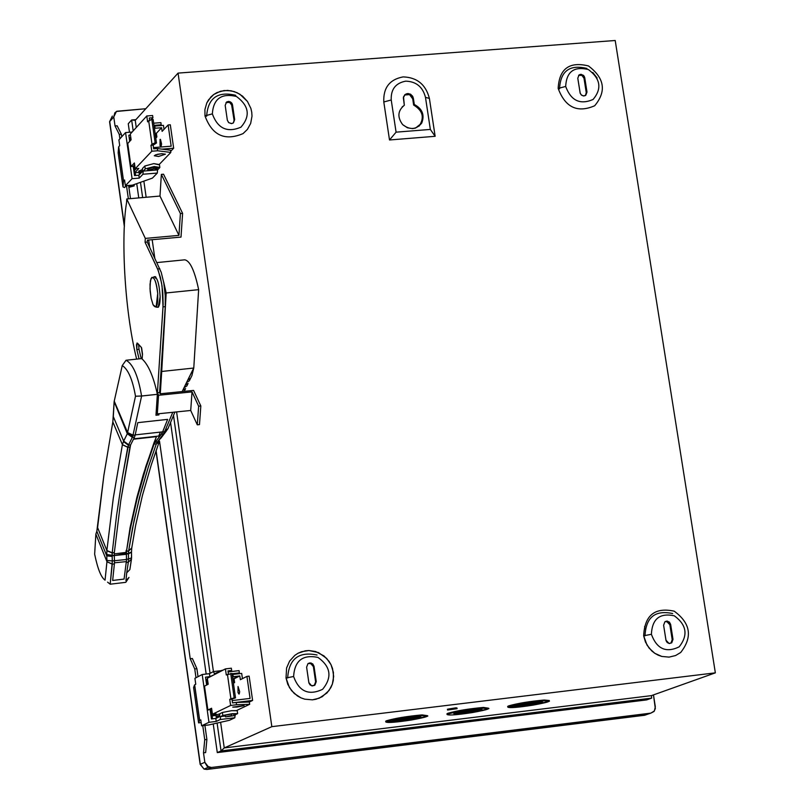 <?xml version="1.0" encoding="UTF-8"?>
<svg xmlns="http://www.w3.org/2000/svg" width="810" height="810" viewBox="0 0 810 810"><rect width="100%" height="100%" fill="white"/><g stroke="black" fill="none" stroke-linecap="round" stroke-linejoin="round"><path stroke-width="1.21" d="M158.568 156.472L154.295 155.753L155.722 154.821L161.605 153.687L165.432 154.173L158.568 156.472M157.322 154.335L162.132 153.657M153.667 123.191L160.876 122.634L161.19 124.811L153.971 125.378M131.038 139.36L130.137 140.343L129.833 138.186L130.734 137.194M134.642 164.794L133.154 166.384L130.997 166.556L127.737 143.492L131.109 139.816L130.288 134.045L146.782 115.972L152.614 115.516L152.928 117.723L151.48 119.293M130.997 166.556L134.379 162.962L135.199 168.743L138.804 168.46L134.723 172.753L134.419 170.586L136.242 168.662M130.663 140.302L130.137 140.343M160.451 125.611L161.19 124.811M149.577 120.062L149.283 118.007L152.928 117.723M146.782 115.972L147.612 121.844L151.784 119.202L153.131 119.434L156.482 142.975L155.135 142.752L151.784 119.202M157.322 148.554L170.515 150.235L170.829 152.432L157.636 150.761L157.322 148.554L153.667 148.848L153.151 145.172L150.954 145.344L151.794 151.227L135.199 168.743M157.636 150.761L151.794 151.227M153.151 145.172L156.482 142.975M155.135 142.752L152.007 144.22L148.665 120.7M150.954 145.344L152.007 144.22M134.723 172.753L139.016 172.398L142.297 171.031M159.418 164.258L170.829 152.432M142.408 169.523L138.844 171.153M140.92 173.036L139.016 172.388L138.814 170.94M219.571 716.283L216.098 716.334L219.652 715.463M219.804 713.904L215.895 714.926M236.986 707.059L232.743 707.14L244.114 705.611L236.986 707.059M229.058 671.814L239.061 670.639L239.385 672.908L232.075 673.758M207.846 681.848L206.864 682.354L206.54 680.116L207.532 679.61M211.694 708.993L207.876 710.046L204.495 686.131L208.19 684.247L207.34 678.253L225.423 668.888L231.336 668.199L231.66 670.477L228.157 672.28M207.876 710.046L211.592 708.234L212.433 714.238L216.078 713.802L211.612 715.949L211.299 713.711L212.291 713.225M207.907 682.233L206.864 682.354M237.421 673.9L239.385 672.908M228.41 674.031L227.964 670.913L231.66 670.477M225.423 668.888L226.284 674.973L232.035 673.454L235.507 697.886L234.181 697.906L230.698 673.464M236.216 702.472L249.338 702.027L249.662 704.305L236.54 704.751L236.216 702.472L232.51 702.908L231.974 699.101L229.756 699.364L230.617 705.459L212.433 714.238M236.54 704.751L230.617 705.459M231.974 699.101L235.507 697.886M234.181 697.906L230.911 698.797L227.438 674.386M229.756 699.364L230.911 698.797M211.612 715.949L215.966 715.433M236.885 710.38L249.662 704.305M160.167 393.792L193.58 390.42L200.829 405.972L199.523 423.964L200.829 405.972L198.642 406.195L192.031 391.888L158.547 395.27L157.413 392.749L159.6 392.526L165.24 306.636L165.24 295.559L163.782 282.842L161.231 272.342L147.268 242.058L147.39 240.135L181.005 237.097L182.604 213.354L163.529 174.201L161.362 174.393L159.985 196.05L126.765 198.966L145.314 238.413L178.949 235.376L159.985 196.05L178.949 235.376L180.407 213.546L161.362 174.393L180.407 213.546L182.604 213.354L180.407 213.546L178.949 235.376L145.314 238.413L145.071 242.261L147.268 242.058L145.071 242.261L157.616 268.971L159.833 268.768L157.616 268.971L160.38 277.303L162.061 286.173L163.023 306.848L165.24 306.636L163.023 306.848L157.413 392.749L163.144 304.398L162.79 292.602L161.565 283.054L158.315 270.611L145.071 242.261L145.314 238.413L126.765 198.966L126.542 202.784C121.135 234.465 123.9 307.729 136.637 359.124C123.9 307.729 121.135 234.465 126.542 202.784L126.765 198.966L159.985 196.05L161.362 174.393L163.529 174.201L182.604 213.354L181.005 237.097L147.39 240.135L147.268 242.058L161.231 272.342L163.782 282.842L165.24 295.559L165.24 306.636L159.6 392.526L157.413 392.749L158.547 395.27L157.322 413.88L158.547 395.27L192.031 391.888L190.715 410.478L192.031 391.888L198.642 406.195L197.296 424.825L198.642 406.195L200.829 405.972L193.58 390.42L160.167 393.792L159.6 392.526L160.167 393.792M153.06 304.752C156.472 309.703 158.031 305.937 157.737 293.453C156.047 280.523 153.809 275.582 151.014 278.62L150.042 284.209L150.154 291.104L151.136 298.262L153.06 304.752L151.136 298.262L150.012 288.654L150.417 280.817L151.794 277.405C154.599 277.374 156.583 282.72 157.737 293.453L156.107 307.142L153.06 304.752M157.363 394.318C153.394 376.144 148.169 364.237 141.679 358.587L126.056 360.248C132.992 363.963 138.166 375.88 141.568 395.999L157.363 394.318L155.976 415.236L158.881 414.912L158.375 413.778L158.881 414.912L155.976 415.236L157.363 394.318L141.608 396.029L133.012 435.132L127.595 432.55L132.982 435.274L127.484 433.036L132.85 436.124L132.982 435.274L132.85 436.124L127.484 433.036L127.312 433.714L132.334 437.38L132.85 436.124L132.334 437.38L127.312 433.714L114.139 401.649L113.309 416.613L123.657 441.106L127.312 433.714L123.657 441.096L113.309 416.613L112.833 421.929L122.401 444.619L123.657 441.106L122.401 444.619L112.833 421.929L103.882 475.379L97.585 527.573L106.869 550.527L113.289 498.18L122.401 444.619L113.289 498.18L106.869 550.527L97.585 527.573L96.825 531.238L106.778 555.893L106.869 550.527L106.778 555.893L96.825 531.238L103.882 475.379L112.833 421.929L114.139 401.649L127.484 433.036L114.24 401.132L127.595 432.55L135.503 396.222C132.567 379.525 128.152 369.299 122.249 365.553L114.24 401.132L122.249 365.553C128.152 369.299 132.567 379.525 135.503 396.222L127.595 432.55L133.012 435.132L141.608 396.029L135.503 396.222L141.568 395.999C138.166 375.88 132.992 363.963 126.056 360.248L141.679 358.587C148.169 364.237 153.394 376.144 157.363 394.318M126.724 572.822L125.935 580.709L129.003 577.419L125.793 582.329L110.201 584.202L112.266 564.165L114.392 563.912L112.266 564.165L112.185 552.977L116.549 515.626L122.239 477.87L128.415 445.196L130.582 444.953L120.811 500.388L114.331 552.582L120.811 500.388L129.924 447.039L127.747 447.282L129.924 447.039L130.582 444.953L128.415 445.196L127.767 447.201L122.239 477.87L116.549 515.626L112.205 552.795L114.331 552.582L112.195 552.977L114.321 552.724L114.261 555.022L114.321 552.724L112.185 552.977L112.124 555.275L114.271 555.528L126.36 553.392L126.37 554.313L126.36 553.392L114.271 555.528L126.37 554.313L126.512 559.487L126.37 554.313L114.271 555.528L114.483 560.692L114.271 555.528L112.134 555.781L112.347 560.945L126.512 559.487L126.471 561.593L114.483 562.798L114.392 563.912L114.483 560.692L114.483 562.798L126.471 561.593L126.512 559.487L112.347 560.945L110.201 584.202L125.793 582.329L129.003 577.419L125.935 580.709L126.724 572.822L129.873 569.551L131.473 559.062L128.324 562.251L126.724 572.822L128.324 562.251L131.473 559.062L131.504 552.298L131.574 557.847L128.506 559.021L131.574 557.847L129.873 569.551M172.773 412.31L165.058 430.707L164.349 431.791L162.648 431.983L161.463 434.15L163.478 433.927L157.423 441.966L155.155 442.219L154.173 443.9L156.239 444.103L163.478 433.927L161.463 434.15L155.155 442.219L157.423 441.966L166.688 430.576L160.856 438.281M164.359 431.791L163.478 433.927L164.359 431.791L167.498 429.523M174.899 412.087L167.994 428.622L174.899 412.087M184.366 391.169L185.581 388.587L184.366 391.169M186.816 386.016L188.062 383.424L186.816 386.016L184.032 387.717L186.816 386.016M189.327 380.842L190.603 378.24L189.327 380.842L186.563 382.502L189.327 380.842M191.899 375.648L190.603 378.24L187.849 379.88L185.287 385.115L188.062 383.424L185.287 385.115L182.787 390.319L185.581 388.587L182.787 390.319L182.199 391.564L193.722 368.044L161.706 371.466L160.289 393.771L161.706 371.466L193.722 368.044L187.849 379.88L190.603 378.24L191.899 375.648L193.782 367.912L198.642 289.656L166.182 292.957L161.706 371.466L166.182 292.957L198.642 289.656C194.643 270.682 190.006 260.729 184.72 259.818L156.917 262.582L184.72 259.818C190.006 260.729 194.643 270.682 198.642 289.656L193.782 367.912L191.899 375.648M157.423 441.966L156.239 444.103L154.173 443.9L162.648 431.983L164.349 431.791L167.994 428.622L165.058 430.707L172.682 412.523M163.185 434.302L166.698 430.566L163.185 434.302M156.239 444.103L148.27 467.228L139.381 497.907L132.496 528.322L128.648 550.881L134.035 520.749L141.416 490.263L148.27 467.228L156.239 444.103L159.206 441.885L151.288 464.849L142.459 495.315L135.604 525.518L131.767 547.935L135.604 525.518L142.459 495.315L151.288 464.849L159.206 441.885M128.466 553.331L126.39 553.584L128.466 553.837L128.638 550.881L131.767 547.935L128.648 550.881L131.767 547.935L128.618 551.023L128.466 553.331L131.514 551.985L131.736 548.137L131.514 551.985M128.456 553.837L128.506 559.021L128.456 553.837L131.504 552.298M128.506 559.021L128.324 562.251L128.506 559.021L126.542 559.254L126.39 562.484L128.324 562.251L126.39 562.484L126.542 559.254L128.506 559.021M128.466 553.837L126.4 554.081L126.542 559.254L126.4 554.081L128.466 553.837M126.39 553.584L126.502 551.276L126.39 553.584M128.628 551.023L126.502 551.276L128.628 551.023M128.648 550.881L126.502 551.276L128.648 550.881M154.001 444.346L146.063 467.471L137.224 498.13L130.359 528.515L126.512 551.134L130.359 528.515L137.224 498.13L146.063 467.471L154.001 444.346M153.849 443.131L143.441 474.063L136.961 497.137L130.066 527.654L126.522 551.063L130.066 527.654L136.961 497.137L145.861 466.347L156.431 436.651L133.468 439.202L156.431 436.651L153.849 443.131L154.173 443.9L153.849 443.131M114.382 563.983L112.661 580.456L124.072 579.079L126.33 561.613L124.072 579.079L112.661 580.456L114.382 563.983M125.955 552.42L126.208 550.294L126.36 553.392L125.955 552.41L114.261 553.908M95.864 534.144L96.825 531.249L95.864 534.144L106.95 561.664L106.778 555.893L106.95 561.664L95.864 534.144M106.94 561.755L105.057 580.152L106.94 561.745L112.266 564.165L106.94 561.745M95.853 534.225L94.648 554.162C97.676 568.843 101.139 577.51 105.057 580.152C101.139 577.51 97.676 568.843 94.648 554.162L95.853 534.225M107.568 582.137L110.201 584.202M112.276 564.074L106.95 561.664L112.276 564.074M112.347 560.945L106.971 560.439L112.347 560.945M112.165 556.409L106.778 555.893L112.165 556.409M112.134 555.781L106.748 555.174L112.134 555.781M112.124 555.275L106.728 554.536L112.124 555.275M112.195 552.977L106.849 550.749L112.195 552.977M112.205 552.835L106.859 550.577L112.205 552.835M112.205 552.795L106.869 550.527L112.205 552.795M127.747 447.282L122.381 444.741L127.747 447.282M127.767 447.201L122.401 444.619L127.767 447.201M128.415 445.196L123.424 441.582L128.415 445.196L128.648 444.72L123.657 441.106L128.648 444.72L132.334 437.38L128.415 445.196M130.582 444.953L134.511 437.147L132.334 437.38L134.511 437.147L130.582 444.953M135.159 435.102L134.511 437.147L135.179 435.031L132.982 435.274L135.159 435.102M137.791 422.658L135.179 435.031L137.791 422.658L167.64 419.377L162.648 431.851L135.199 434.889L162.648 431.851L167.64 419.377L137.791 422.658M133.66 438.828L158.75 436.043L160.329 432.115L158.75 436.043L133.66 438.828M162.648 431.983L167.64 419.377L162.648 431.983M163.61 281.839L166.182 292.957L163.61 281.839M126.056 360.248L122.249 365.553L126.076 360.237M158.881 414.912L158.963 413.718M155.419 278.174L155.945 277.223M156.583 307.091L158.244 307.284L160.137 296.774C159.286 283.692 157.261 277.03 154.052 276.777L153.971 276.858C157.18 276.797 159.236 283.439 160.137 296.774C160.167 304.58 158.983 308.023 156.583 307.091M138.996 349.343L136.839 349.555L139.047 358.87L136.839 349.555L138.996 349.343L138.642 344.442L138.996 349.343L141.203 358.638L138.996 349.343M142.125 358.87L142.499 354.274L141.294 347.328L136.951 343.055L136.839 349.555L136.475 344.655L137.447 343.146L141.294 347.328L142.499 354.274L142.125 358.87M156.229 411.45L157.322 413.88L190.715 410.478L197.296 424.825L199.473 424.602L197.296 424.825L190.715 410.478L157.322 413.88L156.229 411.45M160.481 139.391L160.066 145.668L161.028 146.731L161.575 144.069L160.481 139.391M155.996 137.882L155.439 133.954L155.996 137.882M155.783 138.105L156.877 136.941L156.36 133.326L161.605 127.727L155.095 128.233L154.781 126.046L154.163 126.714L154.781 126.046L163.458 125.368L154.781 126.046L155.095 128.233L154.477 128.901L155.095 128.233L161.605 127.727L162.121 131.362L168.126 124.963L170.313 124.791L168.126 124.963L162.121 131.362L161.605 127.727L156.36 133.326L155.115 133.417L156.36 133.326L156.877 136.941L155.783 138.105M164.025 129.337L163.458 125.368L164.025 129.337M171.163 146.195L168.126 124.963L171.163 146.195L153.495 147.602L171.163 146.195M160.046 139.421L161.575 144.069L160.927 146.792L160.066 145.668L160.046 139.421M162.01 149.151L173.664 148.22L170.313 124.791L173.664 148.22L162.01 149.151M170.667 151.328L173.664 148.22L170.667 151.328M238.039 686.505L238.008 692.56L239.183 693.988L239.669 691.74L238.039 686.505L239.669 691.74L238.95 694.059L238.008 692.56L238.039 686.505M233.644 683.053L233.057 678.942L233.644 683.053M233.422 683.174L234.617 682.577L234.08 678.821L239.811 675.925L233.219 676.694L232.895 674.436L241.684 673.404L232.895 674.436L233.219 676.694L232.541 677.038L239.811 675.925L240.357 679.691L246.928 676.401L249.136 676.137L246.928 676.401L240.357 679.691L239.811 675.925L232.814 678.962L234.08 678.821L234.617 682.577L233.422 683.174M242.433 678.648L241.684 673.404L242.433 678.648M250.077 698.422L246.928 676.401L250.077 698.422L232.176 700.559L250.077 698.422M232.5 702.837L252.609 700.437L249.136 676.137L252.609 700.437L232.5 702.837M249.298 702.027L252.609 700.437L249.298 702.027M645.003 635.85C645.904 617.26 655.118 609.829 672.664 613.545M669.86 624.743L668.351 622.171L665.324 621.503L666.691 621.442L669.86 624.743L670.65 624.429L667.481 621.128L664.868 621.817L663.613 625.249L665.962 640.194L669.07 643.484L671.753 642.806L672.999 639.363L672.209 639.667L669.86 624.743L672.209 639.667L670.953 643.11L672.209 639.667L672.999 639.363L670.65 624.429L669.86 624.743M651.392 634.301C656.839 648.992 666.114 653.174 679.195 646.836C688.287 635.212 686.657 624.874 674.315 615.803C659.765 612.724 652.131 618.891 651.392 634.301C652.131 618.891 659.765 612.724 674.315 615.803C686.657 624.874 688.287 635.212 679.195 646.836C666.114 653.174 656.839 648.992 651.392 634.301L643.656 635.789L647.018 645.104L651.736 650.906L654.784 653.295L661.8 656.444L669.08 657.112L675.591 655.543L680.704 652.475C692.793 637.004 690.626 623.234 674.203 611.165C654.834 607.065 644.659 615.266 643.656 635.789L651.392 634.301M670.65 624.429L672.999 639.363L671.753 642.806L669.364 643.525L667.217 642.553L666.063 640.669L663.613 625.249L664.868 621.817L666.681 621.088L669.394 622.07L670.65 624.429M287.651 678.021C288.886 658.915 298.698 651.25 317.064 655.017M313.389 666.6L311.668 663.835L308.306 663.4L310.534 663.309L313.389 666.6L314.017 666.296L311.151 663.005L307.972 663.623L306.605 667.167L308.823 682.516L311.597 685.787L314.867 685.179L316.244 681.635L315.617 681.929L313.389 666.6L315.617 681.929L314.24 685.473L316.244 681.635L314.017 666.296L313.389 666.6M293.605 676.502C299.103 691.588 308.782 695.861 322.623 689.3C332.363 677.332 330.814 666.711 317.996 657.426C302.758 654.298 294.637 660.656 293.605 676.502C294.637 660.656 302.758 654.298 317.996 657.426C330.814 666.711 332.363 677.332 322.623 689.3C308.782 695.861 299.103 691.588 293.605 676.502L286.031 677.99L287.783 684.328L291.58 690.657L297.442 695.942L300.976 697.866L304.762 699.172L312.407 699.83L319.261 698.19L326.946 692.985L330.895 687.528L332.343 684.146L333.669 676.451L332.505 668.432L331.017 664.686L326.653 658.388L318.512 652.597L308.914 650.531L301.644 651.696L298.11 653.214L294.83 655.351L289.595 661.112L286.588 667.977L286.031 677.99L293.605 676.502M314.017 666.296L316.244 681.635L314.867 685.179L312.356 685.928L310.119 684.946L308.924 683.002L306.605 667.167L307.972 663.623L309.896 662.884L312.731 663.876L314.017 666.296M227.337 120.194L228.724 122.664L231.69 123.586L233.29 122.968L234.657 119.617L233.401 122.887L234.08 120.194L232.288 103.984L230.637 102.009L228.572 101.412L226.557 102.06L225.19 105.401L227.337 120.194L225.19 105.401L226.557 102.06L229.038 101.442L231.66 102.91L232.51 104.834L231.944 105.421L229.645 102.364L225.99 102.647L229.048 102.141L231.508 104.136L234.08 120.194L234.657 119.617L232.51 104.834L234.657 119.617L233.29 122.968L231.397 123.606L228.602 122.563L227.337 120.194M206.621 116.286C207.917 98.02 217.617 91.024 235.73 95.307M212.341 113.876C217.718 128.527 227.245 132.972 240.934 127.19C250.584 116.083 249.095 105.847 236.469 96.481C221.454 92.937 213.405 98.739 212.341 113.876C213.405 98.739 221.454 92.937 236.469 96.481C249.095 105.847 250.584 116.083 240.934 127.19C227.245 132.972 217.718 128.527 212.341 113.876L204.981 115.87C212.139 135.402 224.836 141.304 243.061 133.599L247.394 129.408L250.665 123.454L252.001 116.134L251.748 112.236L250.877 108.398L247.455 101.453L239.851 94.203L234.242 91.581L227.661 90.396L220.482 91.246L213.749 94.497L208.555 99.832L206.773 102.991L204.91 109.613L204.981 115.87L212.341 113.876M597.112 77.993L592.768 72.454L597.112 77.993M559.528 88.837C560.49 71.047 569.622 64.253 586.936 68.455M584 78.266L581.995 75.401L578.603 75.35L581.924 75.36L584 78.266L584.739 77.679L584.111 76.099L581.256 74.348L579.029 74.966L577.783 78.216L580.244 93.393L581.651 95.246L583.929 95.965L585.751 95.337L586.997 92.077L586.258 92.654L584 78.266L586.258 92.654L585.417 95.55L586.997 92.077L584.739 77.679L584 78.266M565.674 86.447C570.999 100.724 580.142 105.067 593.082 99.468C602.103 88.665 600.534 78.691 588.384 69.549C574.027 66.066 566.453 71.705 565.674 86.447C566.453 71.705 574.027 66.066 588.384 69.549C600.534 78.691 602.103 88.665 593.082 99.468C580.142 105.067 570.999 100.724 565.674 86.447L558.161 88.422C565.269 107.447 577.439 113.228 594.682 105.756C606.68 91.368 604.594 78.094 588.414 65.924C569.308 61.287 559.224 68.789 558.161 88.422L565.674 86.447M584.739 77.679L586.997 92.077L585.751 95.337L583.392 95.934L581.276 94.932L580.142 93.079L577.783 78.216L579.029 74.966L580.831 74.338L583.494 75.37L584.739 77.679M412.715 98.85L413.1 97.21L410.862 94.405L408.118 93.535L405.142 94.476L403.35 97.706L404.322 105.259C397.73 110.697 397.163 117.146 402.631 124.598L407.41 127.778L412.503 128.628L415.54 128.081L421.726 123.079C424.825 114.969 422.354 108.763 414.305 104.48L413.363 98.273L412.715 98.85L413.647 105.057L414.305 104.48L413.647 105.057C422.931 110.686 424.713 117.744 419.013 126.218C424.713 117.744 422.931 110.686 413.647 105.057L412.715 98.85L409.546 94.618L412.715 98.85M404.565 95.003L405.699 94.405L409.546 94.618L404.565 95.003M403.663 105.837L402.236 106.829L403.663 105.837M391.23 99.984L396.08 132.162L430.343 129.428L425.473 97.332C422.779 86.893 416.198 81.506 405.729 81.152C395.594 83.076 390.764 89.353 391.23 99.984L383.798 101.979L389.509 139.978L396.08 132.162L391.23 99.984C390.764 89.353 395.594 83.076 405.729 81.152C416.198 81.506 422.779 86.893 425.473 97.332L429.401 98.435C425.807 84.544 417.049 77.365 403.117 76.899C389.61 79.451 383.171 87.804 383.798 101.979L391.23 99.984M404.322 105.259L403.522 96.856L405.111 94.507L407.602 93.555L410.326 94.102L412.584 96.157L414.305 104.48C422.354 108.763 424.825 114.969 421.726 123.079C416.289 129.711 409.921 130.218 402.631 124.598C397.163 117.146 397.73 110.697 404.322 105.259M430.343 129.428L435.142 136.303L429.401 98.435L425.473 97.332L430.343 129.428L396.08 132.162L389.509 139.978L435.142 136.303L430.343 129.428M525.093 704.346L532.028 703.313L525.093 704.346M522.997 704.882L529.78 704.477L534.519 703.363L533.071 703.232L522.997 704.882L534.549 703.313L529.78 704.477L522.997 704.882M519.696 705.287C518.815 706.047 522.409 705.834 530.469 704.639C537.86 703.293 539.602 702.635 535.693 702.655L519.696 705.287L535.693 702.655L537.992 702.867L530.469 704.639L519.25 705.52L519.605 704.67L519.696 705.287M537.972 702.726L537.85 701.976L534.489 703.141M515.251 705.814L519.271 705.672L515.251 705.814M537.982 702.878L541.87 701.835L537.982 702.878M515.19 705.834L514.522 706.188C515.656 706.867 521.286 706.431 531.4 704.872L542.71 702.199L539.258 701.885L515.19 705.834L539.258 701.885C545.14 701.845 542.518 702.837 531.4 704.872C519.291 706.654 513.894 706.978 515.19 705.834M549.322 700.508L544.239 700.032C529.72 701.338 517.874 703.293 508.68 705.874L508.791 706.614C506.898 708.294 514.876 707.818 532.717 705.186C549.119 702.199 552.997 700.721 544.35 700.771C529.841 702.088 517.985 704.032 508.791 706.614C517.985 704.032 529.841 702.088 544.35 700.771L549.433 701.247L532.717 705.186C517.792 707.484 509.49 708.132 507.809 707.13L508.791 706.614L508.68 705.874L507.698 706.391L508.234 706.857L516.669 706.563M464.393 711.747L471.43 710.704L464.393 711.747M462.297 712.284L469.223 711.869L473.89 710.765L472.382 710.623L462.297 712.284L473.921 710.704L469.223 711.869L462.297 712.284M458.966 712.689C458.207 713.438 461.872 713.215 469.962 712.03C477.333 710.674 479.004 710.016 474.974 710.056L458.966 712.689L474.974 710.056L477.373 710.269L469.962 712.03L458.561 712.911L458.875 712.071L458.966 712.689M458.46 712.152L458.561 712.911M477.353 710.127L477.232 709.378L476.047 710.016M454.542 713.195L458.592 713.063L454.542 713.195M477.373 710.279L481.282 709.236L477.373 710.279M454.43 713.245L453.823 713.569C454.977 714.268 460.688 713.823 470.964 712.243L482.122 709.611L478.518 709.287L454.43 713.245L478.518 709.287C484.572 709.226 482.051 710.218 470.964 712.243C458.804 714.035 453.296 714.369 454.43 713.245M447.96 714.035C446.32 715.686 454.461 715.189 472.382 712.557C488.744 709.56 492.47 708.102 483.56 708.183C468.838 709.519 456.972 711.463 447.96 714.035C456.972 711.463 468.838 709.519 483.56 708.183L488.865 708.659L472.382 712.557C457.225 714.886 448.791 715.534 447.079 714.511L447.849 713.286L446.968 713.772L447.849 713.286L447.96 714.035M488.815 708.325L483.449 707.434C468.727 708.77 456.86 710.724 447.849 713.286C456.86 710.724 468.727 708.77 483.449 707.434L488.339 708.183M403.167 719.199L410.295 718.156L403.167 719.199M401.072 719.756L408.129 719.321L412.735 718.227L411.156 718.095L401.072 719.756L412.756 718.166L408.129 719.321L401.072 719.756M397.7 720.161C397.052 720.9 400.798 720.667 408.918 719.472C416.279 718.126 417.879 717.478 413.728 717.528L397.7 720.161L413.728 717.528L416.239 717.741L408.918 719.472L397.335 720.363L397.609 719.523L397.7 720.161M416.208 717.589L416.077 716.83L414.912 717.478M393.296 720.657L397.376 720.525L393.296 720.657M416.218 717.751L420.167 716.698L416.218 717.751M393.123 720.718L392.577 721.021C393.761 721.73 399.573 721.285 409.992 719.685L420.998 717.073L417.241 716.749L393.123 720.718L417.241 716.749C423.468 716.678 421.058 717.66 409.992 719.685C397.791 721.477 392.161 721.831 393.123 720.718M386.603 721.518C385.216 723.148 393.518 722.631 411.51 719.979C427.832 716.992 431.406 715.544 422.243 715.655C407.298 717.012 395.422 718.966 386.603 721.518C395.422 718.966 407.298 717.012 422.243 715.655L427.771 716.131L411.51 719.979C396.13 722.338 387.565 722.996 385.803 721.963L386.492 720.768L385.692 721.214L386.492 720.768L386.603 721.518M427.72 715.797L422.132 714.906C407.187 716.263 395.31 718.217 386.492 720.768C395.31 718.217 407.187 716.263 422.132 714.906L427.245 715.655M447.748 709.935L457.093 708.669L447.545 710.046L447.636 709.175L447.748 709.935M457.063 708.628L456.962 707.96L455.736 707.849L447.636 709.175L455.736 707.849L456.759 708.072L453.225 708.851M644.973 628.914L644.598 626.515M128.263 123.727L131.645 119.981L135.888 119.657L131.645 119.981L128.263 123.727L129.468 132.273L128.263 123.727M134.146 165.321L134.835 170.151L134.146 165.321M135.199 172.712L135.584 175.476L135.199 172.712M136.748 183.637L138.763 197.913L136.748 183.637M170.546 422.375L206.165 674.042L170.546 422.375M207.34 682.303L207.654 684.521L207.34 682.303M211.157 709.256L211.754 713.488L211.157 709.256M212.098 715.898L212.514 718.835L212.098 715.898M213.232 723.948L217.293 752.591L221.049 750.921L217.1 723.077L221.049 750.921L217.293 752.591L646.603 699.921L651.665 698.129L221.049 750.921L224.248 747.924L220.614 722.277L224.248 747.924L221.049 750.921L651.665 698.129L646.603 699.921L217.293 752.591L213.232 723.948M216.402 718.156L216.159 716.445L216.402 718.156M210.053 673.353L173.492 415.358L210.053 673.353M149.658 247.141L148.655 240.023L149.658 247.141M142.641 197.579L140.474 182.321L142.641 197.579M139.391 174.636L139.107 172.662L139.391 174.636M133.184 130.866L131.645 119.981L135.25 120.356L178.058 73.103L615.205 40.5L715.351 672.847L651.442 695.628L651.665 698.129L651.442 695.628L224.248 747.924L651.442 695.628L715.351 672.847L271.836 726.661L224.248 747.924L271.836 726.661L715.351 672.847L615.205 40.5L178.058 73.103L271.836 726.661L178.058 73.103L135.25 120.356L131.645 119.981L133.184 130.866M220.097 670.893L223.155 670.062L220.097 670.893M213.698 674.963L209.881 676.644L205.527 677.15L209.881 676.644L213.698 674.963M205.882 679.651L207.492 679.276L205.882 679.651M213.475 671.571L214.498 673.849L213.475 671.571L209.456 673.657L209.881 676.644L209.456 673.657L213.475 671.571L220.128 670.791L213.475 671.571M216.756 672.675L214.498 673.849L219.723 671.834L216.756 672.675L216.857 673.323L216.756 672.675M194.916 678.324L202.206 674.507L209.456 673.657L202.206 674.507L208.97 722.307L216.23 721.426L220.279 719.513L234.829 717.761L235.042 715.564L234.829 717.761L229.463 720.282L208.828 724.94L229.463 720.282L234.829 717.761L220.279 719.513L220.563 716.577L220.279 719.513L216.23 721.426L215.804 718.44L216.23 721.426L208.97 722.307L201.619 725.811L208.828 724.94L201.619 725.811L200.779 719.867L201.619 725.811L208.97 722.307L202.206 674.507L194.916 678.324L195.747 684.258L194.572 684.885L193.6 687.538L198.592 722.885L199.594 720.465L194.572 684.885L199.685 720.394L194.663 684.814L199.685 720.394L200.779 719.867L199.594 720.465L198.592 722.885L201.163 722.581L198.592 722.885L193.6 687.538L194.572 684.885L195.747 684.258L194.916 678.324M231.64 671.51L231.336 670.963M231.579 715.534L225.625 716.901L235.234 715.443L225.625 716.901L231.579 715.534L231.366 714.025L225.251 715.27L231.366 714.025L231.579 715.534M235.214 715.372L235.011 713.954L231.366 714.025L235.001 713.873L233.614 714.41M225.362 715.999L220.563 716.577L225.362 715.999M237.421 713.731L232.035 713.711L222.831 715.483L220.563 716.577L222.831 715.483L232.035 713.711L237.634 713.6L235.133 714.815L237.421 713.731M237.624 713.468L237.208 710.593L231.599 710.694L222.406 712.476L219.824 713.721L219.54 716.658L219.824 713.721L222.406 712.476L231.599 710.694L236.996 710.724M222.406 712.476L222.831 715.483L222.406 712.476M219.54 716.658L215.804 718.44L211.451 718.966L210.144 709.742L211.451 718.966L215.804 718.44L219.54 716.658M206.651 685.037L205.527 677.15L206.651 685.037M129.651 141.041L130.157 140.859L129.651 141.041M130.44 135.098L128.831 135.23L130.44 135.098M118.898 139.917L125.56 132.577L132.091 132.06L125.56 132.577L132.081 178.676L139.249 178.099L142.945 174.241L157.312 173.067L157.555 169.918L156.168 170.029L157.393 169.351L157.008 168.733L153.799 168.602L148.058 170.687L156.158 170.029L147.876 170.343L153.799 168.602L157.474 169.209L156.158 170.029L157.555 169.918L159.661 167.741L154.204 166.516L145.263 168.905L143.188 171.082L142.945 174.241L143.188 171.082L148.058 170.687L143.188 171.082L145.263 168.905L154.204 166.516L159.853 167.447L157.555 169.918L157.312 173.067L152.412 178.119L132.496 185.136L152.412 178.119L157.312 173.067L142.945 174.241L139.249 178.099L138.844 175.213L139.249 178.099L132.081 178.676L125.368 185.723L132.496 185.136L125.368 185.723L124.558 179.992L125.368 185.723L132.081 178.676L125.56 132.577L118.898 139.917L119.708 145.638L118.645 146.833L118.159 152.776L122.968 186.897L123.484 181.187L118.645 146.863L123.566 181.045L118.716 146.721L123.566 181.045L124.558 179.992L123.484 181.187L122.968 186.897L124.669 187.576L125.955 185.672L124.669 187.576L122.968 186.897L118.169 152.908L118.645 146.863L119.708 145.638L118.898 139.917M157.444 168.996L157.272 167.751L153.596 167.154L147.693 169.098L153.596 167.154L153.799 168.602L153.596 167.154L154.183 167.113L157.079 167.407L155.986 168.571M159.813 167.123L159.438 164.552L153.789 163.62L144.848 166.01L142.489 168.48L142.246 171.639L142.489 168.48L144.848 166.01L153.789 163.62L159.256 164.845M144.848 166.01L145.263 168.905L144.848 166.01M142.246 171.639L138.844 175.213L134.541 175.557L133.225 166.293L134.541 175.557L138.844 175.213L142.246 171.639M129.701 141.355L128.831 135.23L129.701 141.355M646.633 714.582L206.844 769.46L204.069 769.105L200.313 764.286L156.087 450.552L200.161 764.377L204.839 762.291L203.502 752.844L205.649 752.581L206.894 739.449L205.649 752.581L203.502 752.844L204.738 739.712L203.502 752.844L204.839 762.291L200.313 764.286L204.069 769.105L206.844 769.46L211.39 767.485L208.605 767.121L204.839 762.291L207.097 766.25L211.39 767.485L206.844 769.46L644.659 715.26L650.835 713.134L211.39 767.485L650.835 713.134L646.633 714.582M109.704 121.49L112.357 116.073L109.573 121.723L113.764 116.913L116.417 111.466L145.78 108.732L116.873 111.243L114.848 112.782L113.764 116.913L109.704 121.49L124.416 225.808L109.704 121.49M142.509 354.173L141.618 347.844L142.509 354.173M205.679 768.406L206.844 769.46M131.493 186.016L134.197 185.885L134.014 184.599L134.197 185.885L128.891 187.373L134.197 185.885L128.81 186.766L131.493 186.016L131.382 185.227L131.493 186.016M119.262 134.379L119.89 138.824L119.262 134.379L121.378 134.207L119.262 134.379L115.04 125.955L119.262 134.379M126.492 185.632L128.365 198.825L126.492 185.632M130.481 198.642L128.618 185.46L130.481 198.642M121.743 136.779L121.378 134.207L117.156 125.793L115.04 125.955L113.764 116.913L115.04 125.955L117.156 125.793L121.378 134.207L121.743 136.779M192.365 658.5L196.901 668.706L198.025 676.694L196.901 668.706L194.744 668.949L195.99 677.767L194.744 668.949L196.901 668.706L192.365 658.5L190.228 658.753L194.744 668.949L190.228 658.753L159.509 441.116L190.228 658.753L192.365 658.5M204.91 725.416L206.894 739.449L204.738 739.712L206.894 739.449L204.91 725.416M202.763 725.669L204.738 739.712L202.763 725.669M655.32 706.765L654.379 710.988L650.835 713.134L653.974 711.494L655.331 708.588L653.467 694.909L655.32 706.765M213.425 671.591L176.6 411.915L213.425 671.591M154.771 258.015L152.179 239.709L154.771 258.015M146.154 197.265L143.866 181.126L146.154 197.265M136.262 127.494L135.25 120.356L136.262 127.494M394.834 721.416L386.218 721.69M507.748 706.715L508.68 705.874C517.874 703.293 529.72 701.338 544.239 700.032L548.896 700.782M435.142 136.303L389.509 139.978L383.798 101.979C383.171 87.804 389.61 79.451 403.117 76.899C417.049 77.365 425.807 84.544 429.401 98.435L435.142 136.303M558.161 88.422C559.224 68.789 569.308 61.287 588.414 65.924C604.594 78.094 606.68 91.368 594.682 105.756C577.439 113.228 565.269 107.447 558.161 88.422M204.981 115.87L204.91 109.613L206.773 102.991L210.904 96.957L213.749 94.497L216.989 92.583L224.086 90.538L231.073 90.781L237.117 92.715L242.554 96.147L247.455 101.453L250.877 108.398L251.748 112.236L252.001 116.134L250.665 123.454L247.394 129.408L243.061 133.599C224.836 141.304 212.139 135.402 204.981 115.87M286.031 677.99L286.588 667.977L289.595 661.112L294.83 655.351L298.11 653.214L305.299 650.815L308.914 650.531L315.596 651.513L324.03 655.958L329.022 661.314L331.017 664.686L333.406 672.401L333.305 680.42L332.343 684.146L329.052 690.485L322.167 696.752L315.981 699.253L312.407 699.83L304.762 699.172L300.976 697.866L294.273 693.502L289.413 687.548L286.031 677.99M643.656 635.789C644.659 615.266 654.834 607.065 674.203 611.165C690.626 623.234 692.793 637.004 680.704 652.475L675.591 655.543L669.08 657.112L661.8 656.444L658.186 655.168L654.784 653.295L649.124 648.132L645.428 641.965L643.656 635.789M199.523 423.964L199.473 424.602M215.885 714.835L216.098 716.334M158.588 306.889L156.107 307.142M155.743 277.01L153.029 277.273M157.758 441.43L161.261 437.663M154.052 276.777L155.317 276.666M666.691 621.442L667.481 621.128M310.534 663.309L311.151 663.005M227.175 101.706L226.608 102.293M579.201 75.077L579.94 74.5M406.347 93.818L405.699 94.405M519.139 704.781L519.25 705.52M507.698 706.391L507.809 707.13M446.968 713.772L447.079 714.511M397.224 719.614L397.335 720.363M385.692 721.214L385.803 721.963M447.434 709.287L447.545 710.046M220.198 671.591L220.087 670.822M225.251 715.27L225.464 716.769M194.582 684.875L199.604 720.444M147.663 168.885L147.876 170.343M118.645 146.833L123.495 181.156M112.357 116.073L109.573 121.723L124.365 226.668M208.605 767.121L204.069 769.105L200.161 764.377L155.976 450.897M142.449 354.922L141.396 347.45"/></g></svg>
